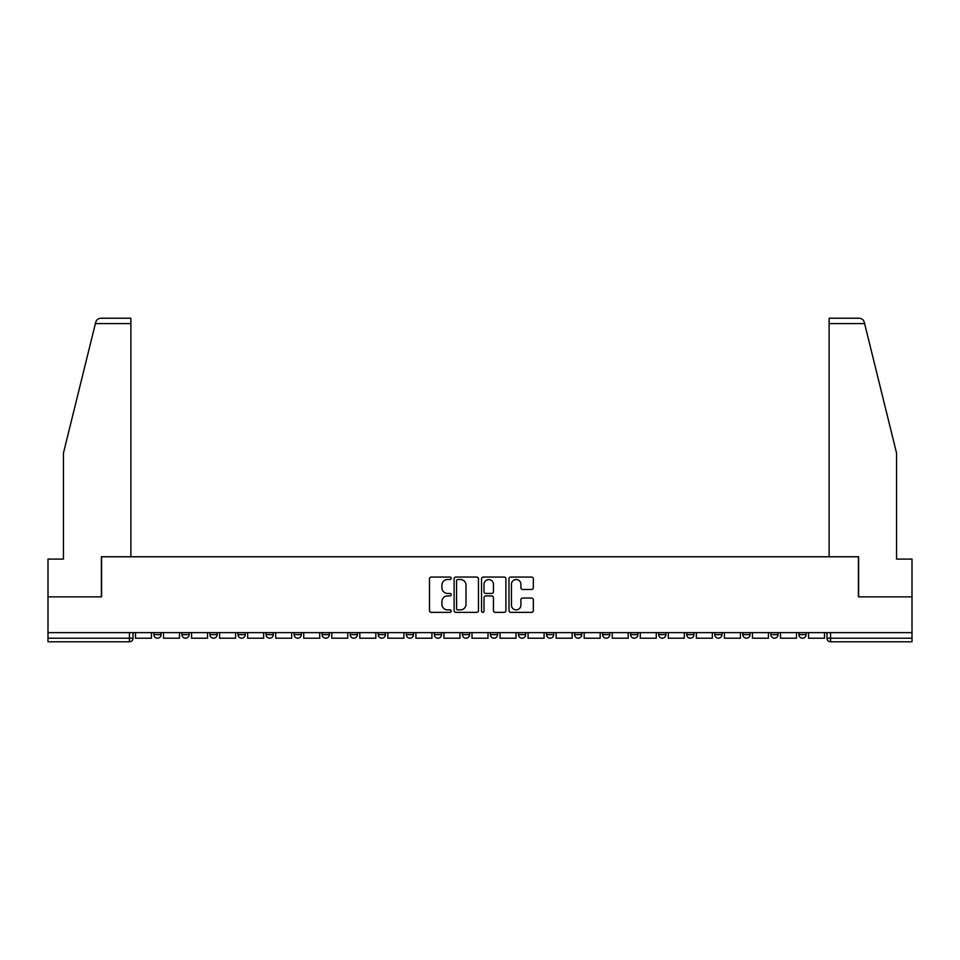 <?xml version="1.0" encoding="UTF-8"?>
<svg xmlns="http://www.w3.org/2000/svg" width="960" height="960" viewBox="0 0 960 960"><rect width="100%" height="100%" fill="white"/><g stroke="black" fill="none" stroke-linecap="round" stroke-linejoin="round"><path stroke-width="1.44" d="M451.236 578.28A1.236 1.236 0 0 0 450 577.056L431.256 577.056A1.764 1.764 0 0 0 429.492 578.82L429.492 610.584A1.764 1.764 0 0 0 431.256 612.348L450 612.348A1.236 1.236 0 0 0 451.236 611.112A1.236 1.236 0 0 0 450 609.876L447.576 609.876A5.652 5.652 0 0 1 441.924 604.224L441.924 601.584A5.652 5.652 0 0 1 447.576 595.932L450 595.932A1.236 1.236 0 0 0 451.236 594.696A1.236 1.236 0 0 0 450 593.46L447.576 593.46A5.652 5.652 0 0 1 441.924 587.82L441.924 585.168A5.652 5.652 0 0 1 447.576 579.516L450 579.516A1.236 1.236 0 0 0 451.236 578.28M742.836 634.608L742.836 632.628L742.836 634.608A3.6 3.6 0 0 0 746.424 638.208A3.6 3.6 0 0 1 742.836 634.608L750.024 634.608A3.6 3.6 0 0 1 746.424 638.208M714.792 634.608L714.792 632.628L714.792 634.608A3.6 3.6 0 0 0 718.38 638.208A3.6 3.6 0 0 1 714.792 634.608L721.98 634.608A3.6 3.6 0 0 1 718.38 638.208M630.648 632.628L630.648 634.608L637.848 634.608A3.6 3.6 0 0 1 634.248 638.208A3.6 3.6 0 0 1 630.648 634.608L630.648 632.628M602.604 632.628L602.604 634.608L609.792 634.608A3.6 3.6 0 0 1 606.204 638.208A3.6 3.6 0 0 1 602.604 634.608L602.604 632.628M434.34 632.628L434.34 634.608L441.528 634.608A3.6 3.6 0 0 1 437.928 638.208A3.6 3.6 0 0 1 434.34 634.608L434.34 632.628M406.296 632.628L406.296 634.608L413.484 634.608A3.6 3.6 0 0 1 409.884 638.208A3.6 3.6 0 0 1 406.296 634.608L406.296 632.628M266.064 634.608L266.064 632.628L266.064 634.608A3.6 3.6 0 0 0 269.664 638.208A3.6 3.6 0 0 1 266.064 634.608L273.264 634.608A3.6 3.6 0 0 1 269.664 638.208M238.02 632.628L238.02 634.608L245.208 634.608A3.6 3.6 0 0 1 241.62 638.208A3.6 3.6 0 0 1 238.02 634.608L238.02 632.628M209.976 632.628L209.976 634.608L217.164 634.608A3.6 3.6 0 0 1 213.576 638.208A3.6 3.6 0 0 1 209.976 634.608L209.976 632.628M181.932 634.608L181.932 632.628L181.932 634.608A3.6 3.6 0 0 0 185.532 638.208A3.6 3.6 0 0 1 181.932 634.608L189.12 634.608A3.6 3.6 0 0 1 185.532 638.208A3.6 3.6 0 0 0 189.12 634.608A3.6 3.6 0 0 1 185.532 638.208M153.888 634.608L153.888 632.628L153.888 634.608A3.6 3.6 0 0 0 157.488 638.208A3.6 3.6 0 0 1 153.888 634.608L161.076 634.608A3.6 3.6 0 0 1 157.488 638.208A3.6 3.6 0 0 0 161.076 634.608A3.6 3.6 0 0 1 157.488 638.208M531.576 589.488A1.764 1.764 0 0 0 533.34 587.724L533.34 578.82A1.764 1.764 0 0 0 531.576 577.056L510.744 577.056A1.764 1.764 0 0 0 508.98 578.82L508.98 610.584A1.764 1.764 0 0 0 510.744 612.348L531.576 612.348A1.764 1.764 0 0 0 533.34 610.584L533.34 599.82A1.764 1.764 0 0 0 531.576 598.044L522.66 598.044A1.764 1.764 0 0 0 520.896 599.82L520.896 605.148A4.716 4.716 0 0 1 516.18 609.876A4.716 4.716 0 0 1 511.452 605.148L511.452 584.244A4.716 4.716 0 0 1 516.18 579.516A4.716 4.716 0 0 1 520.896 584.244L520.896 587.724A1.764 1.764 0 0 0 522.66 589.488L531.576 589.488M95.388 323.592L95.712 322.308C96.528 319.752 98.268 318.384 100.944 318.204L130.872 318.204L130.872 323.592L95.388 323.592L63.456 453.036L63.456 559.104L48 559.104L48 596.856L101.568 596.856L101.568 556.764L858.432 556.764L858.432 596.856L912 596.856L912 632.628L48 632.628L48 638.208L133.032 638.208L133.032 632.628M130.872 323.592L130.872 556.764L101.388 556.764L101.388 596.856L48 596.856L48 632.628M478.452 578.82A1.764 1.764 0 0 0 476.688 577.056L455.868 577.056A1.764 1.764 0 0 0 454.104 578.82L454.104 610.584A1.764 1.764 0 0 0 455.868 612.348L476.688 612.348A1.764 1.764 0 0 0 478.452 610.584L478.452 578.82M483.312 577.056L504.132 577.056A1.764 1.764 0 0 1 505.896 578.82L505.896 610.584A1.764 1.764 0 0 1 504.132 612.348L495.216 612.348A1.764 1.764 0 0 1 493.452 610.584L493.452 597.696A1.764 1.764 0 0 0 491.688 595.932L485.784 595.932A1.764 1.764 0 0 0 484.02 597.696L484.02 611.112A1.236 1.236 0 0 1 482.784 612.348A1.236 1.236 0 0 1 481.548 611.112L481.548 578.82A1.764 1.764 0 0 1 483.312 577.056M826.968 632.628L826.968 638.208L912 638.208L912 641.796L830.556 641.796A3.6 3.6 0 0 1 826.968 638.208M912 632.628L912 638.208M129.444 632.628L129.444 641.796A3.6 3.6 0 0 0 133.032 638.208A3.6 3.6 0 0 1 129.444 641.796L48 641.796L48 638.208M806.112 632.628L806.112 634.608A3.6 3.6 0 0 1 802.512 638.208A3.6 3.6 0 0 1 798.924 634.608L806.112 634.608L806.112 632.628M798.924 632.628L798.924 634.608M778.068 632.628L778.068 634.608A3.6 3.6 0 0 1 774.468 638.208A3.6 3.6 0 0 1 770.88 634.608L778.068 634.608M770.88 632.628L770.88 634.608M750.024 632.628L750.024 634.608L750.024 632.628M721.98 632.628L721.98 634.608L721.98 632.628M693.936 632.628L693.936 634.608A3.6 3.6 0 0 1 690.336 638.208A3.6 3.6 0 0 1 686.736 634.608L693.936 634.608L693.936 632.628M686.736 632.628L686.736 634.608M665.892 632.628L665.892 634.608A3.6 3.6 0 0 1 662.292 638.208A3.6 3.6 0 0 1 658.692 634.608L665.892 634.608A3.6 3.6 0 0 1 662.292 638.208A3.6 3.6 0 0 0 665.892 634.608M658.692 632.628L658.692 634.608M637.848 632.628L637.848 634.608L637.848 632.628M609.792 632.628L609.792 634.608L609.792 632.628M581.748 632.628L581.748 634.608A3.6 3.6 0 0 1 578.16 638.208A3.6 3.6 0 0 1 574.56 634.608L581.748 634.608M574.56 632.628L574.56 634.608M553.704 632.628L553.704 634.608A3.6 3.6 0 0 1 550.116 638.208A3.6 3.6 0 0 1 546.516 634.608L553.704 634.608A3.6 3.6 0 0 1 550.116 638.208A3.6 3.6 0 0 0 553.704 634.608M546.516 632.628L546.516 634.608M525.66 632.628L525.66 634.608A3.6 3.6 0 0 1 522.072 638.208A3.6 3.6 0 0 1 518.472 634.608A3.6 3.6 0 0 0 522.072 638.208M518.472 632.628L518.472 634.608L525.66 634.608M497.616 632.628L497.616 634.608A3.6 3.6 0 0 1 494.028 638.208A3.6 3.6 0 0 1 490.428 634.608L497.616 634.608L497.616 632.628M490.428 632.628L490.428 634.608M469.572 632.628L469.572 634.608A3.6 3.6 0 0 1 465.972 638.208A3.6 3.6 0 0 1 462.384 634.608L469.572 634.608A3.6 3.6 0 0 1 465.972 638.208A3.6 3.6 0 0 0 469.572 634.608L469.572 632.628M462.384 632.628L462.384 634.608M441.528 632.628L441.528 634.608M413.484 632.628L413.484 634.608L413.484 632.628M385.44 632.628L385.44 634.608A3.6 3.6 0 0 1 381.84 638.208A3.6 3.6 0 0 1 378.252 634.608L385.44 634.608L385.44 632.628M378.252 632.628L378.252 634.608M357.396 632.628L357.396 634.608A3.6 3.6 0 0 1 353.796 638.208A3.6 3.6 0 0 1 350.208 634.608L357.396 634.608M350.208 632.628L350.208 634.608M329.352 632.628L329.352 634.608A3.6 3.6 0 0 1 325.752 638.208A3.6 3.6 0 0 1 322.152 634.608A3.6 3.6 0 0 0 325.752 638.208M322.152 632.628L322.152 634.608L329.352 634.608M301.308 632.628L301.308 634.608A3.6 3.6 0 0 1 297.708 638.208A3.6 3.6 0 0 1 294.108 634.608A3.6 3.6 0 0 0 297.708 638.208A3.6 3.6 0 0 0 301.308 634.608A3.6 3.6 0 0 1 297.708 638.208M294.108 632.628L294.108 634.608L301.308 634.608M273.264 632.628L273.264 634.608M245.208 632.628L245.208 634.608A3.6 3.6 0 0 1 241.62 638.208A3.6 3.6 0 0 0 245.208 634.608L245.208 632.628M217.164 632.628L217.164 634.608A3.6 3.6 0 0 1 213.576 638.208A3.6 3.6 0 0 0 217.164 634.608L217.164 632.628M189.12 632.628L189.12 634.608L189.12 632.628M161.076 632.628L161.076 634.608L161.076 632.628M457.812 579.516A1.236 1.236 0 0 0 456.576 580.752L456.576 608.64A1.236 1.236 0 0 0 457.812 609.876L460.368 609.876A5.652 5.652 0 0 0 466.02 604.224L466.02 585.168A5.652 5.652 0 0 0 460.368 579.516L457.812 579.516M493.452 584.328A4.716 4.716 0 0 0 488.736 579.612A4.716 4.716 0 0 0 484.02 584.328L484.02 591.696A1.764 1.764 0 0 0 485.784 593.46L491.688 593.46A1.764 1.764 0 0 0 493.452 591.696L493.452 584.328M151.464 632.628L151.464 638.208L135.456 638.208L135.456 632.628M95.712 322.308C96.204 320.856 96.204 320.856 95.712 322.308M864.612 323.592L864.288 322.308C863.796 320.856 863.796 320.856 864.288 322.308C863.796 320.856 863.796 320.856 864.288 322.308C863.472 319.752 861.732 318.384 859.056 318.204L829.128 318.204L829.128 556.764L858.612 556.764L858.612 596.856L912 596.856L912 559.104L896.544 559.104L896.544 453.036L864.612 323.592L829.128 323.592M179.508 632.628L179.508 638.208L163.5 638.208L163.5 632.628M207.552 632.628L207.552 638.208L191.556 638.208L191.556 632.628M235.596 632.628L235.596 638.208L219.6 638.208L219.6 632.628M263.64 632.628L263.64 638.208L247.644 638.208L247.644 632.628M291.684 632.628L291.684 638.208L275.688 638.208L275.688 632.628M319.728 632.628L319.728 638.208L303.732 638.208L303.732 632.628M347.772 632.628L347.772 638.208L331.776 638.208L331.776 632.628M375.816 632.628L375.816 638.208L359.82 638.208L359.82 632.628M403.86 632.628L403.86 638.208L387.864 638.208L387.864 632.628M431.916 632.628L431.916 638.208L415.908 638.208L415.908 632.628M459.96 632.628L459.96 638.208L443.952 638.208L443.952 632.628M488.004 632.628L488.004 638.208L471.996 638.208L471.996 632.628M516.048 632.628L516.048 638.208L500.04 638.208L500.04 632.628M544.092 632.628L544.092 638.208L528.084 638.208L528.084 632.628M572.136 632.628L572.136 638.208L556.14 638.208L556.14 632.628M600.18 632.628L600.18 638.208L584.184 638.208L584.184 632.628M628.224 632.628L628.224 638.208L612.228 638.208L612.228 632.628M656.268 632.628L656.268 638.208L640.272 638.208L640.272 632.628M684.312 632.628L684.312 638.208L668.316 638.208L668.316 632.628M712.356 632.628L712.356 638.208L696.36 638.208L696.36 632.628M740.4 632.628L740.4 638.208L724.404 638.208L724.404 632.628M768.444 632.628L768.444 638.208L752.448 638.208L752.448 632.628M796.5 632.628L796.5 638.208L780.492 638.208L780.492 632.628M824.544 632.628L824.544 638.208L808.536 638.208L808.536 632.628M830.556 632.628L830.556 641.796"/></g></svg>
